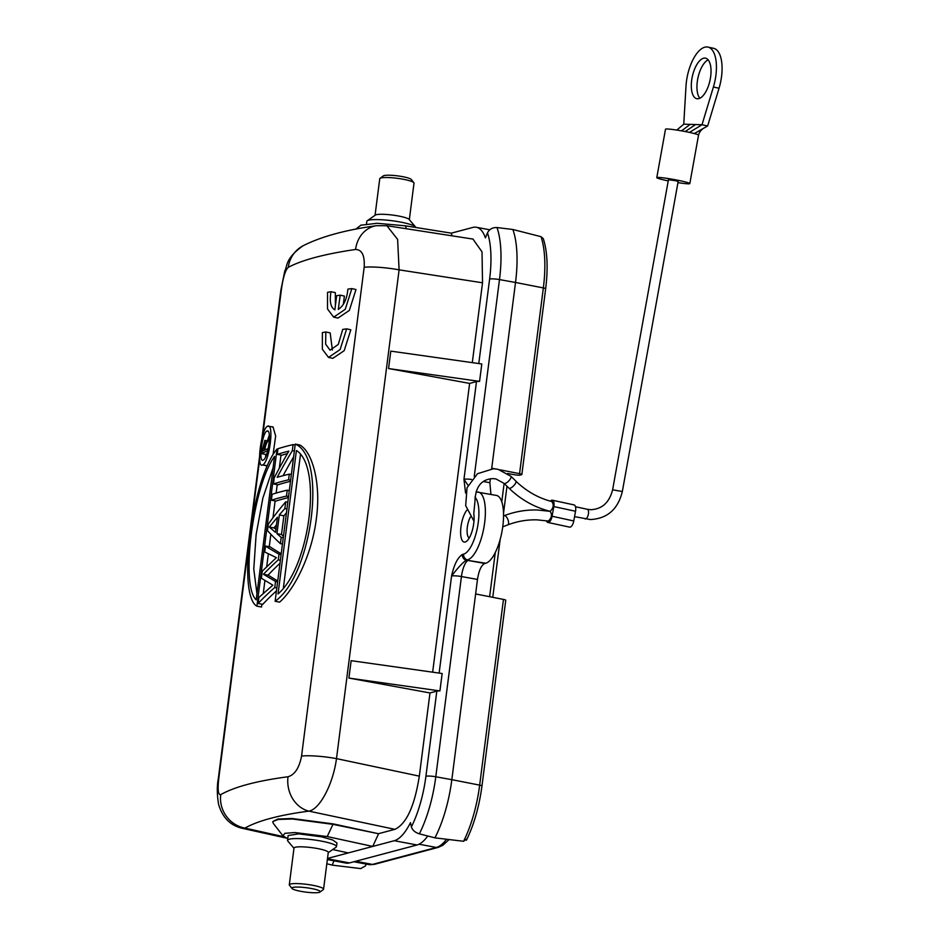 <?xml version="1.0" encoding="UTF-8"?>
<svg xmlns="http://www.w3.org/2000/svg" width="939" height="939" viewBox="0 0 939 939"><rect width="100%" height="100%" fill="white"/><g stroke="black" fill="none" stroke-linecap="round" stroke-linejoin="round"><path stroke-width="1.41" d="M360.869 225.207L377.185 223.282L405.46 225.83L406.341 228.74M452.046 235.83L451.307 233.154L405.46 225.83M472.951 239.069L482.024 251.887L482.529 282.792L472.294 362.642M478.784 363.557L489.618 279.047A65.39 22.9 -79.4 0 0 487.482 232.86L485.416 237.884A59.227 20.74 -79.4 0 0 476.366 227.273A59.227 20.74 -79.4 0 0 472.857 227.438L451.307 233.154M366.233 864.08L365.459 865.946L360.693 868.598L332.195 865.124L326.819 863.751M332.195 865.124L333.955 860.817M327.5 858.446L394.298 840.71A59.227 20.74 -79.4 0 0 410.507 822.623L411.388 826.872C412.421 830.146 415.073 832.47 419.334 833.832L434.933 837.846A74.028 25.916 100.6 0 0 451.835 779.675L435.79 776.776L461.436 576.546L477.482 579.433L475.627 593.953L503.457 599.411A3.944 0.61 7.3 0 1 505.757 600.267L481.965 785.99A3.944 0.61 -172.7 0 0 479.665 785.133L451.835 779.675L475.627 593.953M477.482 579.433C478.902 570.419 481.355 565.102 484.817 563.47L485.733 563.236A34.543 12.101 100.6 0 0 502.846 525.981A34.543 12.101 100.6 0 0 496.449 495.428L476.014 491.883M490.381 478.773L489.876 482.705L490.909 494.384M491.66 468.749L515.523 282.475L543.352 287.933A3.944 0.61 7.3 0 1 545.653 288.789L521.861 474.512A3.944 0.61 -172.7 0 0 519.56 473.655L500.123 469.84M427.773 836.003A59.227 20.74 100.6 0 1 417.022 844.983L349.472 862.918A59.227 20.74 100.6 0 1 345.963 863.082L327.359 859.572M429.98 692.947L436.823 691.127A7.899 1.221 7.3 0 1 439.922 690.928L442.152 673.521L351.139 660.669L348.909 678.075L429.98 692.947L419.322 776.142L336.491 758.618C333.11 784.229 319.683 809.43 308.861 811.132A562.426 91.987 -171.3 0 0 244.926 828.104L242.203 828.292L286.254 838.069M333.181 823.89L291.923 818.491L277.862 819.031L272.826 821.543L278.214 819.454L292.44 818.996L333.11 824.372L378.44 833.703L333.181 823.89L327.218 836.555L372.736 846.426L378.382 834.184M419.322 776.142C414.58 806.178 406.434 823.902 394.885 829.337L378.44 833.703M469.629 383.405L476.484 381.586A7.899 1.221 7.3 0 1 479.571 381.387L481.801 363.98L390.788 351.127L388.558 368.546L469.629 383.405L432.644 672.171M548.071 521.004L548.364 521.051C551.745 517.929 552.332 514.678 550.113 511.321C553.517 508.128 554.092 504.889 551.862 501.59L552.073 501.614C538.505 498.151 526.427 491.308 515.851 481.108A4.93 1.69 134.2 0 1 514.126 485.263A4.93 1.69 134.2 0 1 509.49 488.362A4.93 1.69 134.2 0 1 508.973 488.174L504.043 483.374L495.956 478.949L493.175 478.608C485.686 478.996 475.615 482.177 474.981 501.18L473.772 513.621A17.278 6.045 100.6 0 1 473.737 523.41A17.278 6.045 100.6 0 1 466.613 541.263A17.278 6.045 100.6 0 1 460.967 526.802A17.278 6.045 100.6 0 1 466.941 510.088M474.958 497.165A29.614 10.364 -79.4 0 1 477.376 527.882A29.614 10.364 -79.4 0 1 463.631 554.127L462.375 554.456C457.61 557.625 454.007 564.808 451.577 576.018A7.899 1.221 7.3 0 1 461.436 576.546A14.801 4.578 100.2 0 1 468.174 560.477A22.7 3.51 7.3 0 0 466.296 560.149C462.54 562.778 457.633 568.06 451.577 576.018L439.135 673.087M476.484 381.586L463.96 479.289L468.033 485.287M479.571 381.387L388.558 368.546M487.482 232.86C489.407 229.139 492.588 227.379 497.001 227.555L512.858 229.492A74.028 25.916 100.6 0 1 515.523 282.475L499.489 279.587A73.277 25.658 -79.4 0 0 497.001 227.555M512.858 229.492L541.005 236.675L543.282 238.623C547.402 251.441 548.2 268.167 545.653 288.789M507.541 473.491L515.077 474.841A3.944 0.61 -172.7 0 0 520.018 475.111L521.579 474.7A3.944 0.61 -172.7 0 0 521.861 474.512M494.947 468.831L491.731 468.197M434.933 837.846L463.561 841.285L466.53 839.114M327.218 836.555L294.869 832.541L284.822 833.327L282.921 835.851L287.733 838.715M273.507 823.656L272.768 822.024M348.275 852.917L332.711 849.549M287.534 840.346L288.144 835.546L298.755 833.855L321.666 836.849L332.676 839.971L336.948 842.999L336.479 846.614A24.672 3.815 -172.7 0 0 321.138 841.062A24.672 3.815 -172.7 0 0 287.534 840.346A24.672 3.815 -172.7 0 0 287.792 841.027L293.977 848.281M328.239 852.671L336.056 847.201A24.672 3.815 -172.7 0 0 336.479 846.614M289.294 884.82L294.001 848.058A17.278 2.664 7.3 0 1 317.523 848.551A17.278 2.664 7.3 0 1 328.274 852.448L323.568 889.21A17.278 2.664 -172.7 0 0 312.816 885.313A17.278 2.664 -172.7 0 0 289.294 884.82A17.278 2.664 -172.7 0 0 289.458 885.254L291.994 888.458A14.308 2.207 -172.7 0 0 300.762 891.322A14.308 2.207 -172.7 0 0 320.035 892.05A14.308 2.207 -172.7 0 0 311.349 888.505A14.308 2.207 -172.7 0 0 291.994 888.458M320.035 892.05L323.298 889.585A17.278 2.664 -172.7 0 0 323.568 889.21M439.922 690.928L348.909 678.075M503.926 515.875A4.93 2.042 69 0 1 504.22 515.675C515.018 511.567 526.11 509.666 537.507 510.006L549.984 511.321M546.486 520.746A6.42 2.805 -77.8 0 0 547.883 522.436A6.42 2.805 -77.8 0 0 548.106 522.46A6.42 2.805 -77.8 0 0 552.073 516.25L553.822 506.567A6.42 2.805 -77.8 0 0 552.343 500.205A6.42 2.805 -77.8 0 0 552.12 500.182A6.42 2.805 -77.8 0 0 550.371 501.168M573.811 504.877A6.42 2.805 102.2 0 1 574.046 504.9A6.42 2.805 102.2 0 1 575.525 511.262L573.776 520.957A6.42 2.805 102.2 0 1 569.809 527.166A6.42 2.805 102.2 0 1 569.586 527.131A6.42 2.805 102.2 0 1 569.363 527.061M612.615 489.794L668.439 179.748L675.481 180.687L678.158 181.497L622.334 491.543L612.615 489.794C609.329 502.588 602.016 509.22 590.678 509.701L587.251 509.278A4.93 2.16 102.2 0 1 588.354 514.361A4.93 2.16 102.2 0 1 585.337 518.95A4.93 2.16 102.2 0 1 585.161 518.927A4.93 2.16 102.2 0 1 584.997 518.868M677.958 182.636A16.785 1.209 -169.8 0 0 689.813 183.598A16.785 1.209 -169.8 0 0 680.728 180.851A16.785 1.209 -169.8 0 0 656.784 177.647A16.785 1.209 -169.8 0 0 665.88 180.394A16.785 1.209 -169.8 0 0 668.239 180.887M656.784 177.647L665.505 129.206A16.785 1.209 10.2 0 1 689.449 132.411A16.785 1.209 10.2 0 1 694.308 133.561A16.773 1.209 10.2 0 1 698.546 135.157A16.773 1.209 10.2 0 1 698.534 135.169A16.773 1.209 10.2 0 1 698.534 135.181L689.813 183.598M689.449 132.411L702.008 124.746L713.405 87.01A32.079 14.003 -77.8 0 0 707.959 47.091A32.079 14.003 -77.8 0 0 706.844 46.95A32.079 14.003 -77.8 0 0 685.998 86.165L683.756 124.183L702.008 124.746L707.654 125.967L703.217 128.49C700.694 130.38 699.132 132.599 698.534 135.169M694.308 133.561L703.217 128.49M707.959 47.091L713.593 48.312A32.079 14.003 102.2 0 1 719.051 88.243L707.654 125.967M697.501 98.783A20.728 9.05 102.2 0 1 696.785 98.701A20.728 9.05 102.2 0 1 692.16 77.338A20.728 9.05 102.2 0 1 704.837 58.089A20.728 9.05 102.2 0 1 705.553 58.183A20.728 9.05 102.2 0 1 710.177 79.545A20.728 9.05 102.2 0 1 697.501 98.783M681.514 130.861L690.2 124.382M683.756 124.183L676.808 130.075M695.564 124.547L685.235 131.542M708.147 59.85A20.728 9.05 -77.8 0 0 697.97 77.749A20.728 9.05 -77.8 0 0 699.837 98.255M469.254 537.965A12.336 4.319 100.6 0 1 467.329 527.166A12.336 4.319 100.6 0 1 470.427 516.955M242.203 828.292C230.36 825.557 222.496 817.564 218.576 804.312C216.991 794.617 216.886 786.096 218.294 778.76A29.614 4.578 -172.7 0 1 218.822 778.044C217.496 789.64 218.13 795.157 220.735 794.617C234.574 786.812 257.004 780.849 288.027 776.753C294.74 774.816 299.259 767.926 301.56 756.071L364.168 267.298C364.884 255.596 362.02 249.645 355.576 249.469C324.495 254.035 302.065 259.986 288.285 267.333C285.409 269.986 283.12 277.298 281.442 289.271L262.697 435.59M386.88 225.712L397.62 239.422L399.098 269.845L336.491 758.618A29.614 4.578 -172.7 0 0 301.56 756.071M332.371 350.012L330.164 332.876L325.833 331.983A597.169 92.222 7.3 0 0 322.382 332.594L322.359 349.226L328.521 357.419L340.118 349.554L346.679 328.861L350.834 329.789L344.19 350.67L332.817 358.334L328.521 357.419M340.141 295.163L338.31 309.424C343.78 305.762 346.972 299.001 347.888 289.13A597.169 92.222 7.3 0 1 351.832 288.602L345.27 309.295L333.674 317.159L327.511 308.966L327.535 292.334A597.169 92.222 7.3 0 1 330.986 291.724C329.366 301.513 330.657 307.546 334.859 309.823L336.667 295.703A597.169 92.222 7.3 0 1 340.141 295.163L344.39 296.078L343.334 304.353M333.674 317.159L337.97 318.075L349.343 310.41L355.998 289.529L351.832 288.602M335.376 305.832L335.329 292.616L330.986 291.724M267.005 465.697L262.521 464.946C269.317 463.103 274.646 422.339 267.498 426.247C261.347 428.419 256.112 468.854 262.521 464.946L266.946 465.838M273.108 454.183L275.655 436.036L273.014 426.905L272.228 427.034M275.127 601.265L279.599 602.134C294.905 588.988 312.171 553.857 316.373 518.563C321.208 483.362 312.417 451.647 299.729 444.969L295.257 444.1L275.127 601.265C312.441 574.821 327.347 457.575 295.257 444.1M280.996 455.075L279.317 468.174M277.216 484.618L276.136 493.069M275.127 500.898L272.967 517.776M270.855 534.268L269.258 546.721M268.343 553.869L266.758 566.229M264.915 580.595L263.296 593.295M261.899 604.176L261.535 607.017L256.91 606.183L277.052 449.018C251.945 477.775 236.933 595.291 256.91 606.183M280.385 543.634L281.195 537.354A691.902 135.533 -164.7 0 1 276.935 533.634L279.353 514.959L283.883 515.816A699.625 350.846 -2.4 0 1 286.465 512.764M283.883 515.816L281.489 534.502L276.935 533.634M283.449 536.263A687.735 136.519 -164.6 0 1 281.489 534.502M277.721 580.995L268.085 575.126A647.147 267.721 0.2 0 1 279.986 563.318M265.491 546.04L264.739 551.991L276.383 557.649L262.286 571.1L261.371 578.236L272.862 585.173L258.906 597.439L258.131 603.495L262.744 604.329A643.238 266.418 2 0 1 276.453 590.877M281.219 553.717A646.736 81.81 -167.7 0 1 270.115 546.874L265.467 546.04A651.255 80.954 -167.7 0 0 279.012 554.163M283.108 475.686A915.701 624.142 -7.6 0 1 293.625 456.894M290.491 481.296A592.227 91.459 -172.7 0 0 278.061 484.77L273.449 483.937A597.169 92.222 -172.7 0 1 288.566 479.806L289.294 474.136L291.36 474.535M287.463 453.549A592.227 91.459 -172.7 0 0 281.853 455.227L277.24 454.394A597.169 92.222 -172.7 0 1 288.872 451.119A918.882 630.82 174 0 0 274.223 477.869L273.449 483.937M288.414 497.576A592.227 91.459 -172.7 0 0 275.984 501.05L271.371 500.217L272.122 494.29A597.169 92.222 7.3 0 1 287.24 490.17L289.306 490.569M265.69 456.612L265.643 454.335M267.838 439.393L269.293 435.156M266.699 454.089A592.227 91.459 -172.7 0 0 266.066 454.406L261.312 453.631L264.88 440.391L267.028 440.743M300.421 454.91L283.425 587.556M256.957 593.8L253.776 569.057L256.124 534.631L262.861 498.104L273.108 467.681M275.913 529.173L273.93 527.929L276.465 524.878M346.679 328.861A597.169 92.222 7.3 0 0 342.723 329.389L338.298 344.413L330.058 350.177L325.633 344.155L325.833 331.983M262.216 451.26A597.169 92.222 7.3 0 1 264.188 450.297L264.434 442.492L262.216 451.26M267.685 450.814L267.756 448.736A597.169 92.222 7.3 0 0 264.892 449.981C265.279 445.79 266.617 442.375 268.906 439.722L269.235 437.14L265.584 444.041L264.88 440.391M267.486 450.779A597.169 92.222 -172.7 0 0 261.312 453.631M268.026 431.271L266.876 431.083C272.134 428.031 268.249 458.537 263.155 460.11C258.307 463.15 262.122 432.879 266.876 431.083L267.533 431.001M273.014 426.905L267.498 426.247M296.419 450.497C322.629 466.66 309.788 566.863 278.038 593.964L296.419 450.497M274.552 456.401L256.183 599.868C240.22 585.396 253.131 485.381 274.552 456.401M277.052 449.018L277.909 449.171M269.329 527.084L277.439 517.225L275.503 532.378L269.329 527.084L273.93 527.929M279.317 514.959A703.698 351.233 -2.3 0 1 284.857 508.539L285.749 501.813L287.815 502.212M285.714 501.813A717.466 378.499 179 0 0 268.261 524.208M268.296 524.22L267.474 530.594M267.451 530.594A703.182 157.811 14.2 0 0 280.362 543.622L282.463 544.033M281.195 537.354L283.261 537.754M286.958 508.95L284.881 508.551M280.374 560.278L278.284 559.867L279.036 554.174L281.113 554.573M268.085 575.126L263.46 574.281A651.654 268.331 0.3 0 1 278.284 559.867M274.763 587.521L275.538 581.476L263.483 574.292M275.538 581.476L277.615 581.887M276.841 587.92L274.74 587.509A647.781 267.04 2 0 0 258.108 603.495M294.365 451.072L292.299 450.673L293.074 444.605L295.139 445.004M289.294 474.136A597.169 92.222 7.3 0 0 277.181 477.341A917.966 623.273 -7.5 0 1 292.299 450.673M290.632 480.216L288.566 479.806M293.074 444.605A597.169 92.222 7.3 0 0 277.956 448.725L277.24 454.394M288.555 496.485L286.477 496.085L287.24 490.17M286.477 496.085A597.169 92.222 -172.7 0 0 271.371 500.217M366.527 223.635L366.82 221.346A24.672 3.815 7.3 0 1 367.255 220.759A24.672 3.815 7.3 0 1 400.425 222.062A24.672 3.815 7.3 0 1 415.508 226.945A24.672 3.815 7.3 0 1 415.777 227.484M415.508 226.945L409.122 219.433A17.278 2.664 -172.7 0 0 398.559 216.017A17.278 2.664 -172.7 0 0 375.33 215.101L367.255 220.759M375.06 215.289L379.743 178.762A17.278 2.664 7.3 0 1 380.002 178.375A17.278 2.664 7.3 0 1 403.265 179.255A17.278 2.664 7.3 0 1 413.853 182.706A17.278 2.664 7.3 0 1 414.005 183.152L409.334 219.679M380.002 178.375L383.276 175.91A14.308 2.207 7.3 0 1 402.538 176.649A14.308 2.207 7.3 0 1 411.317 179.502L413.853 182.706M394.298 840.71L417.022 844.983M349.472 862.918L327.465 858.774M220.735 794.617A29.614 28.604 -119.6 0 0 244.926 828.104L283.93 836.755M394.885 829.337L308.861 811.132A29.614 25.459 -97.5 0 1 288.027 776.753M482.529 282.792L399.098 269.845M465.568 493.034L463.96 479.289A7.899 1.221 -172.7 0 1 471.566 479.465M436.823 691.127L425.919 776.248A7.899 1.221 -172.7 0 1 435.79 776.776A73.277 25.658 -79.4 0 1 419.334 833.832M468.174 560.477L484.817 563.47M462.375 554.456A4.93 4.554 -104.9 0 0 466.296 560.149L485.733 563.236M463.631 554.127A4.93 4.554 75.1 0 0 467.552 559.82A34.543 12.101 -79.4 0 0 467.974 559.691A34.543 12.101 -79.4 0 0 484.677 522.565A34.543 12.101 -79.4 0 0 478.28 492.013M489.876 482.705L483.503 481.554M474.265 476.437L499.489 279.587A7.899 1.221 7.3 0 0 489.618 279.047M541.005 236.675A72.69 25.447 100.6 0 1 543.352 287.933L519.56 473.655M503.457 599.411L479.665 785.133A72.69 25.447 100.6 0 1 463.561 841.285M411.388 826.872A65.39 22.9 -79.4 0 0 425.919 776.248M503.562 515.934L504.22 515.675A4.93 2.042 69 0 1 504.583 515.628A4.93 2.042 69 0 1 508.046 519.96A4.93 2.042 69 0 1 507.764 524.901L502.729 526.826M573.776 520.957L552.073 516.25M553.822 506.567L575.525 511.262M587.075 509.255A4.93 2.16 102.2 0 1 587.251 509.278L575.478 506.731M713.405 87.01L719.051 88.243M504.043 483.374A4.93 1.69 -45.8 0 0 504.56 483.562A4.93 1.69 -45.8 0 0 509.196 480.463A4.93 1.69 -45.8 0 0 510.922 476.296L498.046 469.3L493.48 468.737L477.505 473.714L467.023 487.728L465.697 505.675L473.972 521.215M364.168 267.298A29.614 4.578 7.3 0 1 399.11 269.845M218.822 778.044L259.645 459.417M261.817 438.971L280.902 289.987A29.614 4.578 7.3 0 1 281.442 289.271M280.902 289.987L284.822 270.808C287.627 266.218 284.705 258.929 302.921 245.854L302.921 245.854A29.614 28.64 61.8 0 0 288.285 267.333M302.921 245.854C321.079 236.616 345.611 229.902 376.539 225.689L376.539 225.689A29.614 25.423 81.7 0 0 355.576 249.469M419.04 844.208L436.342 847.459L372.454 864.42A59.227 20.74 100.6 0 1 368.945 864.584L353.85 861.756M446.541 839.243A59.227 20.74 100.6 0 1 436.342 847.459A4.93 4.554 75.1 0 0 438.22 847.389L374.332 864.361A4.93 4.554 -104.9 0 1 372.454 864.42L355.67 861.263M504.126 483.456L501.778 501.766M495.287 552.484L489.618 596.688M355.728 229.186L361.081 225.043M476.366 227.273L489.782 229.797M466.401 840.252C473.995 824.724 479.183 806.636 481.965 785.99M282.932 835.839L273.261 823.327M548.223 521.039L537.202 519.866C527.143 519.572 517.33 521.251 507.764 524.901M552.343 500.205L574.046 504.9M547.883 522.436L569.586 527.131M622.334 491.543C617.968 509.302 607.31 518.645 590.361 519.56L574.551 516.626M549.914 511.25C534.491 507.342 520.84 499.654 508.973 488.174M515.851 481.108L510.922 476.296M218.294 778.76L259.563 456.542M473.209 239.116L386.915 225.724L376.539 225.689M492.752 597.31L500.182 539.291M503.527 513.199L506.978 486.238M449.077 839.548L442.938 845.229L438.22 847.389M374.332 864.361L368.945 864.584"/></g></svg>
